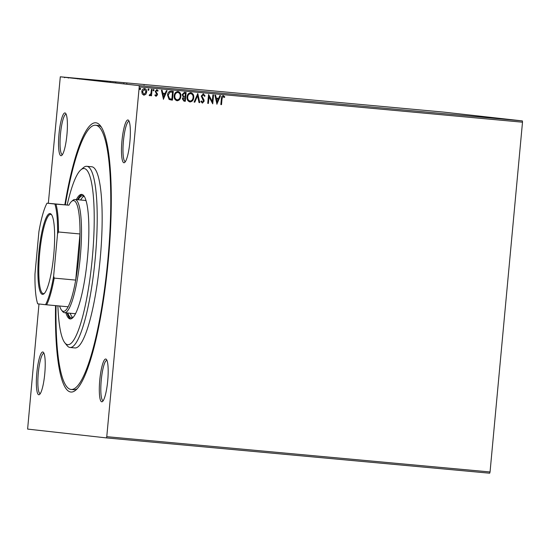 <?xml version="1.0" encoding="UTF-8"?>
<svg xmlns="http://www.w3.org/2000/svg" width="550" height="550" viewBox="0 0 550 550"><rect width="100%" height="100%" fill="white"/><g stroke="black" fill="none" stroke-linecap="round" stroke-linejoin="round"><path stroke-width="0.82" d="M64.831 204.806A135.204 25.101 95.3 0 1 100.258 125.579A135.204 25.101 95.3 0 1 108.309 260.143A135.204 25.101 95.3 0 1 75.907 389.998A135.204 25.101 95.3 0 1 55.543 305.635M65.333 204.847A132.674 24.626 95.3 0 1 95.528 125.235A132.674 24.626 95.3 0 1 107.841 260.088A132.674 24.626 95.3 0 1 71.191 389.469L73.666 389.696A132.674 24.626 -84.7 0 0 77.227 388.706M66.935 134.75A21.477 3.987 95.3 0 1 61.786 155.382A21.477 3.987 95.3 0 1 59.008 133.863A21.477 3.987 95.3 0 1 65.656 113.369A21.477 3.987 95.3 0 1 66.935 134.75M66.172 114.304A20.219 3.754 -84.7 0 0 66.062 114.29A20.219 3.754 -84.7 0 0 60.479 134.001A20.219 3.754 -84.7 0 0 62.356 154.55A20.219 3.754 -84.7 0 0 62.466 154.55M129.889 141.79A21.477 3.987 95.3 0 1 124.74 162.422A21.477 3.987 95.3 0 1 121.963 140.903A21.477 3.987 95.3 0 1 128.611 120.409A21.477 3.987 95.3 0 1 129.889 141.79M129.119 121.344A20.219 3.754 -84.7 0 0 129.016 121.33A20.219 3.754 -84.7 0 0 123.427 141.041A20.219 3.754 -84.7 0 0 125.304 161.59A20.219 3.754 -84.7 0 0 125.414 161.59M107.711 380.841A21.477 3.987 95.3 0 1 102.561 401.473A21.477 3.987 95.3 0 1 99.784 379.954A21.477 3.987 95.3 0 1 106.432 359.459A21.477 3.987 95.3 0 1 107.711 380.841M106.948 360.401A20.219 3.754 -84.7 0 0 106.838 360.381A20.219 3.754 -84.7 0 0 101.255 380.098A20.219 3.754 -84.7 0 0 103.132 400.647A20.219 3.754 -84.7 0 0 103.242 400.647M44.756 373.801A21.477 3.987 95.3 0 1 39.614 394.433A21.477 3.987 95.3 0 1 36.829 372.914A21.477 3.987 95.3 0 1 43.477 352.419A21.477 3.987 95.3 0 1 44.756 373.801M43.993 353.361A20.219 3.754 -84.7 0 0 43.883 353.341A20.219 3.754 -84.7 0 0 38.301 373.058A20.219 3.754 -84.7 0 0 40.177 393.607A20.219 3.754 -84.7 0 0 40.288 393.607M522.383 120.911L443.575 112.097L60.301 76.801L139.102 85.614L522.383 120.911L522.5 122.196L139.219 86.9L106.769 436.672L490.05 471.969L489.699 473.199L106.425 437.903L27.617 429.089L38.988 303.971M145.826 94.304L143.928 95.205L142.237 93.981L141.804 91.63C141.955 89.808 142.869 88.777 144.547 88.543C146.156 89.079 146.871 90.255 146.685 92.084L145.826 94.304L143.839 95.198M152.082 89.354L151.491 95.789L150.824 95.728L150.906 94.779L149.655 95.734L149.167 95.466L149.545 94.813L150.906 93.651L151.422 89.292L152.082 89.354M156.09 96.326L154.894 95.294L155.334 94.779L156.124 95.535L156.846 94.724L155.251 91.403L156.826 89.677L158.118 90.674L157.678 91.231L156.833 90.475L155.918 91.431L157.513 94.751L156.09 96.326M173.181 91.293L172.37 100.1L169.118 99.481L167.551 95.109C167.688 92.558 168.926 91.224 171.263 91.121L173.278 91.307L172.459 100.114L170.892 99.963M186.147 92.489L185.329 101.296L184.002 101.172L182.318 98.814L183.301 97.02L182.146 94.641L184.415 92.331L186.147 92.489M197.801 93.562L199.753 102.623L199.031 102.561L197.546 95.686L194.824 102.169L194.095 102.101L197.801 93.562M212.891 94.951L213.558 95.012L212.74 103.819L209.021 96.855L208.409 103.421L207.742 103.359L208.56 94.552L212.279 101.502L212.891 94.951M222.049 98.766L221.506 104.631L220.839 104.569L221.389 98.622C221.272 96.993 221.897 96.016 223.259 95.679L224.799 96.848L224.4 97.494L223.183 96.58L221.952 98.759L221.506 104.631M522.5 122.196L490.05 471.969M216.954 104.211L214.885 95.136L215.614 95.205L216.239 98.106L218.666 98.333L219.821 95.59L220.543 95.659L216.844 104.198M203.308 93.844L205.074 95.948L204.49 96.339L203.273 94.751L201.926 96.133L203.926 99.811L204.139 101.186L202.407 103.098L200.874 101.454L201.444 100.959L202.496 102.197L203.472 101.159L201.259 96.058L203.308 93.844M193.731 97.591C193.545 100.107 192.308 101.564 190.011 101.956C187.77 101.2 186.794 99.557 187.069 97.02C187.261 94.497 188.512 93.06 190.822 92.689C193.022 93.452 193.999 95.088 193.731 97.591L193.641 97.577C193.456 100.093 192.218 101.551 189.922 101.942M180.861 96.401C180.675 98.924 179.438 100.375 177.141 100.767C174.9 100.017 173.924 98.368 174.199 95.831C174.391 93.314 175.642 91.871 177.946 91.506C180.153 92.269 181.122 93.899 180.861 96.401L180.771 96.394C180.586 98.911 179.341 100.368 177.045 100.76M163.474 99.282L161.404 90.214L162.126 90.276L162.759 93.184L165.186 93.404L166.341 90.667L167.062 90.729L163.364 99.268M154.137 90.166L153.512 90.853L153.024 90.062L153.649 89.382L154.137 90.166L153.416 90.839M149.029 89.698L148.411 90.379L147.922 89.595L148.541 88.914L149.029 89.698L148.314 90.372M140.711 88.928L140.085 89.616L139.597 88.832L140.222 88.144L140.711 88.928L139.996 89.602M64.116 77.172L69.004 77.619L64.041 77.158M73.514 78.024L74.704 78.155L73.514 78.024M79.152 78.567L79.633 78.602L79.606 79.111M78.444 78.478L77.825 78.43M105.586 81.001L106.047 81.049M119.226 82.232L123.633 82.672L119.226 82.252M134.317 83.621L129.993 83.222L134.317 83.621M144.801 84.59L144.292 84.549M140.834 84.253L136.317 83.806L140.834 84.253M123.881 83.174L123.956 82.679M126.184 82.906L126.851 82.968M87.347 79.331L82.83 78.884L87.347 79.331M75.735 78.231L75.316 78.196M74.628 78.127L75.047 78.162M70.634 77.763L70.214 77.722M69.52 77.66L69.939 77.694M62.308 76.993L61.889 76.959M61.201 76.89L61.621 76.924M48.331 203.287L60.301 76.801M106.425 437.903L106.769 436.672M139.219 86.9L139.102 85.614M101.317 127.084A132.674 24.626 -84.7 0 0 97.996 125.462L95.528 125.235M138.903 84.061L140.766 84.233L138.903 84.061M110.392 81.434L115.706 81.922L110.296 81.421L110.248 81.922M115.761 82.438L115.706 81.922M107.683 81.201L104.933 80.926L107.683 81.187M106.164 81.558L106.267 81.056M104.933 80.933L104.851 81.427M97.522 80.252L102.836 80.74L97.419 80.238L97.377 80.74M102.891 81.256L102.836 80.74M95.507 80.08L90.839 79.633L95.507 80.08M90.839 79.64L90.688 80.121M85.422 79.131L87.285 79.303L85.422 79.131M64.783 77.234L68.338 77.557L64.721 77.22L64.673 77.729M68.358 78.073L68.338 77.557M221.409 104.617L220.839 104.562M223.163 95.666L224.799 96.848M224.709 96.834L224.338 97.426M221.952 98.759L223.183 96.58M215.518 95.191L216.239 98.106M220.454 95.645L216.858 104.198M218.302 99.206L216.349 99.027L217.099 102.08L218.302 99.206L216.439 99.034L217.099 102.08M213.462 95.006L212.74 103.819M208.409 103.421L209.021 96.855M208.319 103.414L207.742 103.359M208.622 94.559L212.279 101.502M203.218 93.83L205.074 95.948M204.985 95.934L204.476 96.284M201.926 96.133L203.273 94.751M201.829 96.119L202.063 97.013M201.967 97.006L203.926 99.811M203.83 99.797L204.139 101.186M204.05 101.172L202.311 103.084M201.348 100.946L202.496 102.197M197.704 93.555L199.753 102.623M199.664 102.616L199.031 102.554M194.824 102.169L197.546 95.686M194.728 102.162L194.095 102.101M190.726 92.682C192.933 93.445 193.903 95.074 193.641 97.577M187.646 97.068L187.736 97.082C187.516 99.096 188.292 100.416 190.066 101.049C191.923 100.726 192.919 99.557 193.064 97.529C193.284 95.528 192.514 94.222 190.761 93.596L190.664 93.589C188.794 93.871 187.791 95.033 187.646 97.068C187.426 99.083 188.203 100.402 189.977 101.042L190.011 101.042M190.761 93.596C188.891 93.885 187.88 95.047 187.736 97.082M186.058 92.483L185.329 101.296M185.24 101.282L183.961 101.166M183.617 96.36L185.096 96.608L185.398 93.328L184.546 93.252L182.717 94.689L183.617 96.36L184.663 96.566M185.013 97.508L182.889 98.856L183.968 100.258L184.752 100.334L185.013 97.508L182.985 98.863L184.058 100.265M182.717 94.689L183.707 96.374M184.546 93.252L182.813 94.703M185.398 93.328L184.635 93.259M177.856 91.493C180.063 92.256 181.032 93.892 180.771 96.394M174.769 95.886L174.866 95.899C174.646 97.907 175.422 99.227 177.196 99.866C179.046 99.543 180.049 98.368 180.194 96.346C180.414 94.346 179.644 93.032 177.884 92.414L177.794 92.4C175.924 92.689 174.921 93.851 174.769 95.886C174.556 97.9 175.333 99.22 177.1 99.853L177.134 99.859M177.884 92.414C176.021 92.696 175.01 93.858 174.866 95.899M169.455 98.67L171.882 99.144L172.528 92.146L169.916 92.132L168.128 95.157L169.455 98.67L171.346 99.096M168.128 95.157L169.551 98.684M169.916 92.132L168.218 95.171M172.528 92.146L170.012 92.139M162.037 90.269L162.759 93.184M166.973 90.723L163.377 99.275M164.821 94.284L162.862 94.098L163.618 97.157L164.821 94.284L162.958 94.112L163.618 97.157M155.238 94.765L156.124 95.535M156.736 89.664L158.118 90.674M158.022 90.661L157.637 91.156M155.918 91.431L156.833 90.475M155.829 91.424L156.021 92.063M155.925 92.049L156.667 92.792M156.578 92.778L157.396 93.741M157.3 93.734L157.513 94.751M157.424 94.744L155.994 96.319M153.553 89.375L154.041 90.159M151.993 89.341L151.491 95.789M151.394 95.776L150.824 95.728M149.559 95.721L150.906 94.779M149.456 94.799L149.834 94.951M148.452 88.901L148.94 89.684M144.458 88.536C146.066 89.066 146.774 90.248 146.589 92.07L146.685 92.084M146.589 92.07L145.729 94.297M144.478 89.334L142.374 91.678L144.004 94.414L146.018 92.015L144.478 89.334L142.471 91.692L144.004 94.414M140.126 88.137L140.614 88.921M57.894 305.848A88.454 16.418 -84.7 0 0 64.886 342.877A88.454 16.418 -84.7 0 0 92.262 258.493A88.454 16.418 -84.7 0 0 80.816 169.895A88.454 16.418 -84.7 0 0 67.176 205.019M80.816 169.895L83.428 167.64A90.977 16.892 95.3 0 1 86.756 166.299A90.977 16.892 95.3 0 1 95.198 258.775A90.977 16.892 95.3 0 1 70.07 347.49A90.977 16.892 95.3 0 1 67.045 345.565L64.886 342.877M86.096 200.922A56.863 10.553 -84.7 0 0 84.865 200.386L74.972 199.478A56.863 10.553 95.3 0 1 80.252 257.276A56.863 10.553 95.3 0 1 64.542 312.723A56.863 10.553 95.3 0 1 62.652 311.52L61.573 310.173A55.598 10.319 -84.7 0 0 68.131 306.79A55.598 10.319 -84.7 0 0 75.708 280.094L79.991 233.963A55.598 10.319 -84.7 0 0 77.468 206.14A55.598 10.319 -84.7 0 0 71.589 201.438A55.598 10.319 -84.7 0 0 68.915 205.184L47.011 203.17A54.842 10.182 -84.7 0 0 38.906 231.708L34.973 274.079A54.842 10.182 -84.7 0 0 37.675 303.827L45.526 304.7A54.842 10.182 -84.7 0 0 53.632 276.169L57.557 233.791A54.842 10.182 -84.7 0 0 54.862 204.05L47.011 203.17M83.999 196.233A61.284 11.378 -84.7 0 0 80.637 200.001M78.169 199.774A61.284 11.378 95.3 0 1 82.796 195.759A61.284 11.378 95.3 0 1 84.287 196.467M65.911 312.847A62.549 11.612 -84.7 0 0 70.208 318.952A62.549 11.612 -84.7 0 0 87.484 257.957A62.549 11.612 -84.7 0 0 81.675 194.384A62.549 11.612 -84.7 0 0 76.34 199.602M82.287 194.528A62.549 11.612 -84.7 0 0 77.578 199.719M71.191 389.469A132.674 24.626 95.3 0 1 56.045 305.676M70.07 347.49L75.02 347.944A90.977 16.892 -84.7 0 0 100.148 259.229A90.977 16.892 -84.7 0 0 91.706 166.76L86.756 166.299M67.148 312.964A62.549 11.612 -84.7 0 0 70.833 318.918M73.157 317.384A61.284 11.378 95.3 0 1 71.555 317.811A61.284 11.378 95.3 0 1 67.739 313.019M70.208 313.246A61.284 11.378 -84.7 0 0 72.827 317.556M64.542 312.723L74.436 313.631A56.863 10.553 -84.7 0 0 75.749 313.335M53.749 254.774A40.562 7.528 95.3 0 1 44.034 293.728A40.562 7.528 95.3 0 1 38.782 253.096A40.562 7.528 95.3 0 1 51.336 214.404A40.562 7.528 95.3 0 1 53.749 254.774M51.659 214.857A39.806 7.391 -84.7 0 0 50.662 214.369A39.806 7.391 -84.7 0 0 39.669 253.186A39.806 7.391 -84.7 0 0 43.361 293.638A39.806 7.391 -84.7 0 0 44.426 293.343M53.632 276.169L54.196 278.107L75.708 280.094A55.598 10.319 -84.7 0 0 78.781 257.132A55.598 10.319 -84.7 0 0 79.991 233.963L58.472 231.983L57.557 233.791M71.589 201.438L72.896 200.317A56.863 10.553 95.3 0 1 74.972 199.478M59.634 306.006A55.598 10.319 -84.7 0 0 61.573 310.173M54.862 204.05L68.915 205.184M68.131 306.79L45.526 304.7M54.196 278.107A55.598 10.319 95.3 0 1 46.612 304.81M55.949 204.153A55.598 10.319 95.3 0 1 58.472 231.983M144.121 84.528L144.072 85.037M126.878 82.968L126.83 83.469M77.804 78.423L77.756 78.925"/></g></svg>
